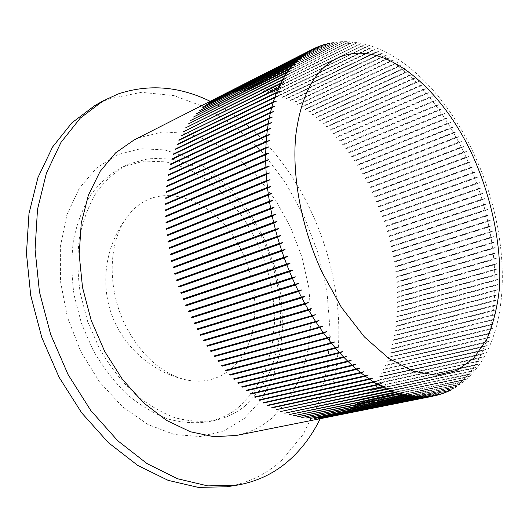 <?xml version="1.0" encoding="UTF-8"?>
<svg xmlns="http://www.w3.org/2000/svg" width="529" height="529" viewBox="0 0 529 529"><rect width="100%" height="100%" fill="white"/><g stroke="black" fill="none" stroke-linecap="round" stroke-linejoin="round"><path stroke-width="0.4" stroke-dasharray="2.65 1.98" d="M226.868 486.759C248.22 483.156 266.642 474.169 282.149 459.8L303.289 434.309L318.392 403.224L327.312 368.177L330.122 330.698L327.021 292.16L318.313 253.854L304.347 216.989L285.548 182.723L262.41 152.246L235.55 126.742L205.748 107.447L173.968 95.59L141.448 92.337L109.695 98.678L94.77 105.595M244.114 418.697L223.681 430.99L200.107 436.531L174.444 434.527L148.06 424.575L122.523 406.801L99.531 381.945L80.692 351.401L67.368 317.102L60.465 281.349L60.366 246.54L66.872 214.9L79.297 188.271L96.569 167.964L117.431 154.713L140.542 148.755L164.612 149.892L188.476 157.602L211.124 171.171L231.695 189.739L249.49 212.387L263.925 238.156L274.538 266.047L280.959 295.063L282.909 324.151L280.191 352.221L272.739 378.129L260.632 400.684L244.114 418.697M238.685 407.383L253.894 391.136L265.108 370.637L272.058 346.984L274.65 321.268L272.924 294.56L267.052 267.892L257.286 242.256L243.988 218.609L227.602 197.879L208.684 180.958L187.914 168.705L166.093 161.867L144.172 161.081L123.217 166.774L121.174 167.726C109.662 174.22 99.492 183.298 90.664 194.963C82.848 207.996 77.122 222.98 73.498 239.895C71.236 257.643 71.448 276.112 74.133 295.301L81.526 323.655L93.269 350.502C103.036 367.238 114.297 381.878 127.053 394.422C140.37 405.472 154.137 413.698 168.348 419.1C182.492 422.797 196.1 423.636 209.16 421.613C220.143 419.153 229.983 414.405 238.685 407.383M245.026 405.955L260.195 389.655L271.364 369.07L278.254 345.318L280.78 319.483L279.001 292.649L273.076 265.849L263.263 240.08L249.926 216.295L233.514 195.432L214.576 178.392L193.786 166.02L171.958 159.097L150.038 158.25L129.089 163.911L127.046 164.869C115.54 171.356 105.383 180.455 96.576 192.159C88.773 205.245 83.073 220.289 79.476 237.29C77.247 255.123 77.492 273.698 80.216 293L87.662 321.533L99.465 348.551C109.272 365.4 120.572 380.139 133.361 392.776C146.712 403.905 160.499 412.19 174.722 417.646C188.886 421.382 202.495 422.248 215.548 420.224C226.524 417.765 236.351 413.01 245.026 405.955M362.821 398.959L465.54 377.653L468.549 376.549L362.821 398.959M463.199 380.027L359.786 401.663L462.888 380.325L465.91 379.227L463.199 380.027L465.54 377.653M460.448 382.546L356.804 404.057L460.124 382.817L463.166 381.733L460.448 382.546L462.888 380.325M457.592 384.881L353.729 406.285L457.254 385.138L460.316 384.054L457.592 384.881L460.124 382.817M454.629 387.036L350.555 408.335L454.285 387.268L457.367 386.19L454.629 387.036L457.254 385.138M451.568 388.994L347.282 410.22L451.211 389.212L454.305 388.141L451.568 388.994L454.285 387.268M448.407 390.766L343.916 411.919L448.037 390.957L451.151 389.893L448.407 390.766L451.211 389.212M340.861 413.268L446.826 391.903M443.54 393.219L336.913 414.756L442.852 393.464M439.301 394.627L333.29 415.887L438.786 394.779M434.964 395.771L329.587 416.819L434.64 395.844M313.922 48.595L218.841 96.919L314.2 48.456M317.83 46.843L222.134 95.451L318.313 46.651M133.982 140.026L138.856 137.758L162.806 131.866L187.742 133.467L212.46 141.977L235.914 156.591L257.239 176.402L275.721 200.418L290.785 227.642L301.94 257.054L308.817 287.597L311.118 318.207L308.632 347.745L301.266 375.035L289.059 398.826L272.243 417.85C261.848 426.771 249.886 432.636 236.364 435.446M468.086 374.816L471.075 373.705L365.44 395.95L365.427 396.393L468.086 374.816L465.837 377.336M470.519 371.808L473.488 370.697L368.085 393.53L470.519 371.808L468.37 374.479M472.84 368.647L475.789 367.529L370.637 390.521L472.84 368.647L470.79 371.457M475.049 365.334L477.985 364.21L373.077 387.367L475.049 365.334L473.098 368.277M477.145 361.876L480.061 360.745L375.411 384.08L477.145 361.876L475.293 364.944M479.122 358.272L482.018 357.135L377.871 380.265L377.627 380.662L479.122 358.272L477.376 361.466M480.98 354.529L483.863 353.392L379.961 376.701L379.729 377.117L480.98 354.529L479.34 357.849M482.726 350.661L485.596 349.517L381.938 373.018L381.713 373.448L482.726 350.661L481.192 354.093M484.359 346.667L487.202 345.516L383.796 369.222L383.591 369.665L484.359 346.667L482.924 350.211M485.873 342.554L488.703 341.397L385.535 365.314L385.343 365.77L485.873 342.554L484.538 346.197M487.269 338.322L490.079 337.165L387.162 361.307L386.983 361.77L487.269 338.322L486.039 342.071M488.545 333.984L491.342 332.827L388.67 357.194L388.504 357.67L488.545 333.984L487.421 337.833M489.702 329.547L492.486 328.377L390.058 352.988L389.906 353.471L489.702 329.547L488.684 333.482M490.747 325.004L493.511 323.841L490.859 324.482L391.328 348.69L391.189 349.186L490.747 325.004L489.828 329.031M491.672 320.376L494.423 319.205L491.772 319.84L392.478 344.306L392.353 344.809L491.672 320.376L490.859 324.482M492.479 315.654L495.217 314.484L492.565 315.112L393.516 339.843L393.404 340.359L492.479 315.654L491.772 319.84M493.173 310.854L495.898 309.677L493.246 310.298L394.429 335.307L394.33 335.829L493.173 310.854L492.565 315.112M493.749 305.98L496.46 304.797L493.808 305.418L395.229 330.698L395.143 331.233L493.749 305.98L493.246 310.298M494.212 301.027L496.903 299.844L494.258 300.459L395.904 326.029L395.837 326.565L494.212 301.027L493.808 305.418M494.562 296.015L497.24 294.832L494.595 295.433L396.466 321.295L396.413 321.837L494.562 296.015L494.258 300.459M494.794 290.937L497.458 289.747L494.813 290.348L396.915 316.507L396.869 317.056L494.794 290.937L494.595 295.433M494.913 285.805L497.564 284.615L494.919 285.21L397.239 311.667L397.213 312.222L494.913 285.805L494.813 290.348M494.919 280.615L497.558 279.424L494.913 280.02L397.451 306.78L397.438 307.342L494.919 280.615L494.919 285.21M494.813 275.384L497.439 274.194L494.794 274.782L397.55 301.854L397.544 302.423L494.813 275.384L494.913 280.02M494.595 270.107L497.207 268.917L494.562 269.506L397.53 296.895L397.537 297.463L494.595 270.107L494.794 274.782M494.265 264.798L496.87 263.601L494.225 264.189L397.398 291.896L397.418 292.471L494.265 264.798L494.562 269.506M493.828 259.455L496.42 258.258L493.775 258.84L397.153 286.877L397.186 287.452L493.828 259.455L494.225 264.189M493.286 254.079L495.865 252.882L493.22 253.464L396.796 281.825L396.843 282.407L493.286 254.079L493.775 258.84M492.631 248.683L495.204 247.486L492.552 248.068L396.32 276.76L396.38 277.341L492.631 248.683L493.22 253.464M491.877 243.267L494.436 242.07L491.785 242.652L395.745 271.681L395.811 272.263L491.877 243.267L492.552 248.068M491.011 237.838L493.564 236.642L490.905 237.217L395.051 266.59L395.137 267.171L491.011 237.838L491.785 242.652M490.046 232.403L492.585 231.199L489.927 231.781L394.25 261.498L394.35 262.08L490.046 232.403L490.905 237.217M488.975 226.961L491.507 225.757L488.849 226.339L393.345 256.4L393.45 256.982L488.975 226.961L489.927 231.781M487.804 221.519L490.33 220.315L487.665 220.891L392.326 251.308L392.445 251.89L487.804 221.519L488.849 226.339M486.535 216.077L489.047 214.873L486.382 215.455L391.209 246.216L391.341 246.798L486.535 216.077L487.665 220.891M485.166 210.641L487.672 209.438L485 210.02L389.979 241.145L390.124 241.72L485.166 210.641L486.382 215.455M483.698 205.226L486.197 204.022L483.519 204.604L388.65 236.079L388.808 236.661L483.698 205.226L485 210.02M482.131 199.817L484.624 198.62L481.945 199.202L387.221 231.041L387.393 231.616L482.131 199.817L483.519 204.604M480.471 194.434L482.957 193.237L480.279 193.819L385.687 226.028L385.872 226.597L480.471 194.434L481.945 199.202M478.719 189.078L481.198 187.881L478.514 188.469L384.061 221.036L384.252 221.605L478.719 189.078L480.279 193.819M476.874 183.748L479.347 182.551L476.655 183.14L382.335 216.083L382.533 216.645L476.874 183.748L478.514 188.469M474.943 178.458L477.409 177.255L474.711 177.85L380.51 211.164L380.721 211.719L474.943 178.458L476.655 183.14M472.913 173.201L475.379 172.004L472.675 172.599L378.585 206.284L378.81 206.839L472.913 173.201L474.711 177.85M470.803 167.984L473.263 166.787L470.559 167.395L376.575 201.443L376.807 201.999L470.803 167.984L472.675 172.599M468.601 162.82L471.061 161.623L468.35 162.231L374.466 196.656L374.711 197.205L468.601 162.82L470.559 167.395M471.075 373.705L365.44 395.95M466.32 157.702L468.773 156.505L466.056 157.12L372.271 191.921L372.528 192.463L466.32 157.702L468.35 162.231M463.959 152.636L466.406 151.446L463.682 152.061L369.983 187.246L370.254 187.775L463.959 152.636L466.056 157.12M461.513 147.637L463.953 146.447L461.222 147.069L367.615 182.631L367.886 183.153L461.513 147.637L463.682 152.061M458.987 142.698L461.427 141.507L458.689 142.136L365.155 178.075L365.44 178.59L458.987 142.698L461.222 147.069M456.382 137.824L458.822 136.634L456.077 137.269L362.616 173.591L362.914 174.101L456.382 137.824L458.689 142.136M453.703 133.024L456.143 131.833L453.393 132.481L359.991 169.181L360.295 169.683L453.703 133.024L456.077 137.269M450.946 128.296L453.386 127.112L450.629 127.76L357.293 164.843L357.604 165.339L450.946 128.296L453.393 132.481M448.123 123.654L450.563 122.47L447.799 123.125L354.509 160.591L354.833 161.074L448.123 123.654L450.629 127.76M445.226 119.091L447.666 117.914L444.896 118.575L351.653 156.419L351.983 156.895L445.226 119.091L447.799 123.125M442.264 114.621L444.71 113.444L441.927 114.119L348.723 152.339L349.067 152.802L442.264 114.621L444.896 118.575M439.242 110.244L441.682 109.067L438.885 109.748L345.721 148.351L346.072 148.801L439.242 110.244L441.927 114.119M436.147 105.965L438.587 104.788L435.79 105.483L342.653 144.463L343.01 144.9L436.147 105.965L438.885 109.748M432.993 101.786L435.44 100.616L432.629 101.31L339.519 140.674L339.876 141.098L432.993 101.786L435.79 105.483M429.779 97.713L432.226 96.543L429.409 97.25L336.312 136.985L336.682 137.401L429.779 97.713L432.629 101.31M426.513 93.745L428.966 92.582L426.136 93.302L333.052 133.407L333.429 133.817L426.513 93.745L429.409 97.25M423.193 89.897L425.647 88.74L422.81 89.467L329.726 129.949L330.109 130.339L423.193 89.897L426.136 93.302M419.814 86.167L422.274 85.01L419.424 85.751L326.347 126.603L326.737 126.98L419.814 86.167L422.81 89.467M416.396 82.564L418.856 81.413L415.999 82.16L322.908 123.376L323.305 123.74L416.396 82.564L419.424 85.751M412.924 79.085L415.391 77.935L412.521 78.695L319.423 120.275L319.82 120.625L412.924 79.085L415.999 82.16M409.406 75.74L411.879 74.596L409.003 75.363L315.886 117.306L316.289 117.636L409.406 75.74L412.521 78.695M405.855 72.533L408.328 71.389L405.445 72.169L312.302 114.462L312.712 114.78L405.855 72.533L409.003 75.363M402.265 69.458L404.745 68.32L401.848 69.12L308.678 111.764L309.095 112.062L402.265 69.458L405.445 72.169M398.635 66.535L401.127 65.404L398.218 66.211L305.015 109.199L305.431 109.49L398.635 66.535L401.848 69.12M394.978 63.758L397.471 62.634L394.555 63.454L301.312 106.785L301.735 107.056L394.978 63.758L398.218 66.211M391.288 61.139L393.794 60.015L390.865 60.848L297.576 104.517L298.006 104.768L391.288 61.139L394.555 63.454M387.578 58.673L390.091 57.555L387.155 58.402L293.813 102.401L294.243 102.633L387.578 58.673L390.865 60.848M383.842 56.372L386.362 55.261L383.419 56.12L290.024 100.437L290.454 100.655L383.842 56.372L387.155 58.402M380.093 54.236L382.619 53.131L379.663 54.004L286.209 98.639L286.645 98.837L380.093 54.236L383.419 56.12M376.324 52.272L378.863 51.174L375.894 52.06L282.374 97.005L282.817 97.184L376.324 52.272L379.663 54.004M372.548 50.486L375.101 49.389L372.118 50.288L278.525 95.531L278.968 95.689L372.548 50.486L375.894 52.06M368.766 48.873L371.325 47.782L368.336 48.701L274.67 94.228L368.766 48.873L372.118 50.288M364.977 47.445L270.802 93.104L364.977 47.445L368.336 48.701M361.195 46.202L266.933 92.152L361.195 46.202L364.547 47.293M357.412 45.144L263.072 91.385L357.412 45.144L360.758 46.069M353.643 44.284L259.21 90.796L353.643 44.284L356.982 45.038M349.887 43.623L255.355 90.393L349.887 43.623L353.213 44.198M346.151 43.16L251.52 90.181L346.151 43.16L349.457 43.563M342.435 42.902L247.704 90.161L342.435 42.902L345.721 43.12M338.745 42.856L243.909 90.333L338.745 42.856L342.012 42.889M335.095 43.014L240.146 90.697L335.095 43.014L338.329 42.862M331.478 43.385L236.41 91.266L331.478 43.385L334.678 43.041M327.901 43.967L232.72 92.026L327.901 43.967L331.061 43.438M324.37 44.773L229.07 92.992L324.37 44.773L327.497 44.046M321.83 45.342L225.473 94.162L322.505 45.11M368.382 393.192L368.085 393.53M473.488 370.697L368.091 393.087M475.789 367.529L370.631 390.071L370.637 390.521M373.355 387.003L373.077 387.367M477.985 364.21L373.064 386.924M480.061 360.745L375.385 383.631L375.411 384.08M377.871 380.265L377.627 380.662M482.018 357.135L377.587 380.212M483.863 353.392L379.683 376.668L379.729 377.117M381.938 373.018L381.713 373.448M485.596 349.517L381.66 372.998M487.202 345.516L383.518 369.216L383.591 369.665M385.535 365.314L385.343 365.77M488.703 341.397L385.264 365.327M490.079 337.165L386.897 361.327L386.983 361.77M388.67 357.194L388.504 357.67M491.342 332.827L388.405 357.227M492.486 328.377L389.8 353.035L389.906 353.471M391.328 348.69L391.189 349.186M493.511 323.841L391.076 348.75M494.423 319.205L392.234 344.386L392.353 344.809M393.516 339.843L393.404 340.359M495.217 314.484L393.272 339.935M495.898 309.677L394.191 335.412L394.33 335.829M395.229 330.698L395.143 331.233M496.46 304.797L394.998 330.817M496.903 299.844L395.685 326.155L395.837 326.565M396.466 321.295L396.413 321.837M497.24 294.832L396.254 321.434M497.458 289.747L396.704 316.659L396.869 317.056M397.239 311.667L397.213 312.222M497.564 284.615L397.034 311.832M497.558 279.424L397.259 306.959L397.438 307.342M397.55 301.854L397.544 302.423M497.439 274.194L397.358 302.046M497.207 268.917L397.345 297.093L397.537 297.463M397.398 291.896L397.418 292.471M496.87 263.601L397.219 292.107M496.42 258.258L396.981 287.095L397.186 287.452M396.796 281.825L396.843 282.407M495.865 252.882L396.631 282.056M495.204 247.486L396.168 277.004L396.38 277.341M395.745 271.681L395.811 272.263M494.436 242.07L395.593 271.932M493.564 236.642L394.912 266.854L395.137 267.171M394.25 261.498L394.35 262.08M492.585 231.199L394.118 261.769M491.507 225.757L393.219 256.677L393.45 256.982M392.326 251.308L392.445 251.89M490.33 220.315L392.214 251.592M489.047 214.873L391.096 246.514L391.341 246.798M389.979 241.145L390.124 241.72M487.672 209.444L389.88 241.449M486.197 204.022L388.808 236.661M387.221 231.041L387.393 231.616M484.624 198.62L387.142 231.365M482.957 193.237L385.872 226.597M384.061 221.036L384.252 221.605M481.198 187.881L383.994 221.373M479.347 182.551L382.533 216.645M382.335 216.083L382.275 216.421M380.51 211.164L380.721 211.719M477.409 177.255L380.457 211.507M475.379 172.004L378.81 206.839M378.585 206.284L378.546 206.634M376.575 201.443L376.807 201.999M473.263 166.787L376.542 201.807M471.061 161.623L374.711 197.205M374.466 196.656L374.446 197.026M372.271 191.921L372.528 192.463M468.773 156.505L372.257 192.298M466.406 151.446L370.254 187.775M369.983 187.246L369.983 187.623M367.615 182.631L367.886 183.153M463.959 146.447L367.622 183.014M461.427 141.507L365.44 178.59M365.155 178.075L365.169 178.465M362.616 173.591L362.914 174.101M458.822 136.634L362.636 173.981M456.143 131.833L360.295 169.683M359.991 169.181L360.024 169.578M357.293 164.843L357.604 165.339M453.386 127.112L357.333 165.246M450.563 122.47L354.833 161.074M354.509 160.591L354.562 160.995M351.653 156.419L351.983 156.895M447.673 117.914L351.712 156.829M444.71 113.444L349.067 152.802M348.723 152.339L348.796 152.749M345.721 148.351L346.072 148.801M441.682 109.067L345.801 148.761M438.587 104.788L343.01 144.9M342.653 144.463L342.739 144.873M339.519 140.674L339.876 141.098M435.44 100.616L339.611 141.084M432.233 96.543L336.682 137.401M336.312 136.985L336.418 137.401M333.052 133.407L333.429 133.817M428.966 92.582L333.164 133.824M425.647 88.74L330.109 130.339M329.726 129.949L329.851 130.359M326.347 126.603L326.737 126.98M422.274 85.01L326.479 127.013M418.856 81.413L323.305 123.74M322.908 123.376L323.054 123.793M319.423 120.275L319.82 120.625M415.391 77.935L319.576 120.691M411.879 74.596L316.289 117.636M315.886 117.306L316.044 117.716M312.302 114.462L312.712 114.78M408.328 71.389L312.474 114.872M404.745 68.32L309.095 112.062M308.678 111.764L308.857 112.174M305.015 109.199L305.431 109.49M401.127 65.404L305.2 109.609M397.471 62.634L301.735 107.056M301.312 106.785L301.51 107.189M297.576 104.517L298.006 104.768M393.794 60.015L297.781 104.914M390.091 57.555L294.243 102.633M293.813 102.401L294.025 102.798M290.024 100.437L290.454 100.655M386.362 55.261L290.242 100.834M382.619 53.131L286.645 98.837M286.209 98.639L286.44 99.029M282.374 97.005L282.817 97.184M378.863 51.174L282.618 97.382M375.101 49.389L278.968 95.689M278.525 95.531L278.776 95.908M274.67 94.228L275.113 94.374M371.325 47.782L274.928 94.598M367.549 46.36L271.245 93.223M270.802 93.104L271.073 93.468M266.933 92.152L267.376 92.251M363.773 45.124L267.211 92.509M360.004 44.072L263.508 91.464M263.072 91.385L263.349 91.729M259.21 90.796L259.646 90.856M356.248 43.219L259.494 91.133M352.506 42.565L255.798 90.433M255.355 90.393L255.652 90.723M251.52 90.181L251.956 90.195M348.776 42.108L251.824 90.505M345.073 41.857L248.134 90.155M243.909 90.333L244.338 90.3M341.403 41.817L244.226 90.631M337.76 41.983L240.576 90.644M236.41 91.266L236.741 91.543L236.84 91.186M334.156 42.36L236.741 91.543M330.599 42.955L233.144 91.927M232.72 92.026L233.051 92.297M229.07 92.992L229.414 93.249L229.487 92.873M327.087 43.762L229.414 93.249M323.629 44.793L225.883 94.017M225.473 94.162L225.817 94.407M221.929 95.531L222.279 95.762L222.332 95.365M320.224 46.043L222.279 95.762M316.884 47.517L218.794 97.329L218.841 96.919M218.444 97.111L218.794 97.329M215.025 98.89L215.382 99.095L215.415 98.698M313.618 49.21L215.382 99.095M310.424 51.128L212.056 100.689M211.679 100.88L212.036 101.065M208.4 103.069L208.77 102.884M307.303 53.277L208.763 103.248M304.274 55.644L205.569 105.284M205.212 105.469L205.576 105.628M202.104 108.068L202.455 107.89M301.332 58.243L202.468 108.214M298.482 61.06L199.44 110.693M199.089 110.872L199.459 110.997M196.173 113.874L196.517 113.702M295.737 64.102L196.537 113.986M293.092 67.362L193.693 116.909M193.356 117.081L193.726 117.173M190.645 120.486L190.982 120.314M290.566 70.846L191.015 120.559M288.146 74.549L188.384 123.918M188.053 124.084L188.423 124.143M185.573 127.873L185.904 127.707M285.858 78.464L185.944 127.912M283.689 82.59L183.55 131.688M183.219 131.853L183.589 131.873M281.653 86.928L181.361 136.019M279.748 91.471L179.232 140.198M178.901 140.357L179.265 140.344M176.944 144.873L177.275 144.721M277.989 96.205L177.308 144.84M276.376 101.138L175.456 149.409M175.132 149.568L175.489 149.515M274.908 106.263L173.816 154.349M273.592 111.566L172.269 159.282M171.945 159.434L172.295 159.348M272.428 117.048L170.927 164.493M169.373 169.921L271.43 122.695M168.328 175.37L270.597 128.507M351.163 360.302L241.819 386.739M246.375 390.27L246.018 390.356M355.415 364.329L246.369 390.243M359.7 368.131L250.257 393.768M254.885 396.882L254.535 396.962M364.005 371.695L254.866 396.816M368.316 375.028L258.833 399.944M263.502 402.629L263.144 402.708M372.641 378.123L263.462 402.529M376.965 380.979L267.476 405.254M272.164 407.495L271.807 407.575M381.277 383.591L272.104 407.356M385.581 385.965L276.138 409.671M280.82 411.469L280.463 411.542M389.86 388.088L280.74 411.298M394.118 389.966L284.774 413.195M289.429 414.544L289.059 414.624M398.337 391.605L289.317 414.346M402.523 393.001L293.324 415.82M297.926 416.726L297.556 416.799M406.662 394.151L297.787 416.495M410.749 395.057L301.748 417.56M306.278 418.016L305.894 418.095M414.789 395.725L306.106 417.765M418.763 396.161L309.994 418.413M314.438 418.439L314.034 418.518M422.671 396.36L314.226 418.168M426.519 396.327L318.022 418.406M322.359 418.003L322.108 417.712L321.949 418.082M430.289 396.062L322.108 417.712M433.978 395.573L325.957 417.176L325.798 417.553M330.01 416.726L329.726 416.435L329.587 416.819M437.589 394.865L329.726 416.435M441.113 393.94L333.422 415.49L333.29 415.887M337.323 414.61L337.033 414.352L336.913 414.756M444.552 392.796L337.033 414.352M340.564 413.017L340.458 413.433M344.306 411.734L344.009 411.496L343.916 411.919M451.151 389.893L344.009 411.496M454.305 388.141L347.361 409.796L347.282 410.22M350.919 408.11L350.555 408.335M457.367 386.19L350.621 407.912M460.316 384.054L353.789 405.849L353.729 406.285M357.154 403.792L356.804 404.057M463.166 381.733L356.857 403.62M465.91 379.227L359.819 401.22L359.786 401.663M468.549 376.549L362.682 398.661M242.54 252.928C219.046 198.878 156.452 174.577 126.576 217.816C108.161 242.606 107.03 288.728 125.466 325.507C140.112 353.729 159.09 371.537 182.412 378.923C210.516 387.01 236.04 372.72 247.565 346.31C259.065 319.767 256.763 283.339 242.54 252.928M320.177 418.717C370.789 316.487 313.188 150.289 210.172 101.303M448.037 390.957L445.147 392.333M444.77 392.498L441.794 393.702M441.404 393.841L438.349 394.859M437.946 394.978L434.812 395.798M434.402 395.897L433.668 396.056M314.127 48.496L317.096 47.187M320.898 45.792L323.973 44.879M317.479 47.035L320.501 45.924M443.203 393.338L444.115 392.994M447.071 391.797L447.832 391.46M450.814 390.045C513.123 357.511 515.213 246.501 476.834 160.393C446.046 88.839 386.844 31.839 330.195 43.054M327.034 43.788L326.175 44.013M323.087 44.925L322.187 45.223M126.576 217.809C106.21 244.471 100.186 281.316 111.222 313.366C122.384 345.377 149.919 370.584 182.412 378.923M209.16 421.613L215.548 420.224M121.174 167.726L127.046 164.869"/><path stroke-width="0.79" d="M210.172 101.303C179.291 86.227 148.57 83.794 118.013 94.003L103.095 100.9L80.256 118.139L60.98 142.407L46.4 173.148L37.506 209.372L35.066 249.595L39.457 291.968L50.639 334.361L68.089 374.585L90.856 410.583L117.669 440.677L147.069 463.629L177.546 478.752L207.705 485.886L236.318 485.291C257.649 481.688 276.026 472.655 291.466 458.207C303.157 447.203 312.732 434.038 320.177 418.717M103.095 100.9L94.77 105.595L71.898 122.814L52.589 146.976L37.949 177.546L28.989 213.511L26.45 253.424L30.728 295.433L41.778 337.436L59.089 377.263L81.724 412.911L108.419 442.694L137.712 465.401L168.129 480.352L198.256 487.388L226.868 486.759L236.318 485.291M431.195 396.525L325.798 417.553L430.771 396.598L433.978 395.573L431.195 396.525L432.953 396.201L236.364 435.446L213.967 436.729L190.321 431.75L166.437 420.343L143.438 402.714L122.497 379.445L104.749 351.527L91.18 320.316L82.517 287.399L79.185 254.489L81.235 223.245L88.396 195.161L100.1 171.422L115.587 152.874L133.982 140.026L313.552 48.774M427.492 397.028L322.392 418.036L427.062 397.074L430.289 396.062L427.492 397.028L430.771 396.598M423.716 397.312L318.478 418.379L426.519 396.327L423.716 397.312L427.062 397.074M419.861 397.365L314.497 418.518L422.671 396.36L419.861 397.365L423.279 397.325M415.946 397.18L310.457 418.439L418.763 396.161L415.946 397.18L419.418 397.352M411.959 396.77L305.894 418.095L414.789 395.725L411.959 396.77L415.49 397.147M407.912 396.115L301.748 417.56L410.749 395.057L407.912 396.115L411.496 396.704M403.812 395.229L297.556 416.799L406.662 394.151L403.812 395.229L407.449 396.029M399.666 394.092L293.324 415.82L402.523 393.001L399.666 394.092L403.343 395.11M395.474 392.716L289.059 414.624L398.337 391.605L395.474 392.716L399.19 393.946M391.242 391.103L284.774 413.195L394.118 389.966L391.242 391.103L394.991 392.544M386.977 389.238L280.463 411.542L389.86 388.088L386.977 389.238L390.752 390.898M382.685 387.135L276.138 409.671L385.581 385.965L382.685 387.135L386.487 389.013M378.374 384.781L272.303 407.826L271.807 407.575L381.277 383.591L378.374 384.781L382.189 386.878M374.049 382.189L267.972 405.531L267.476 405.254L376.965 380.979L374.049 382.189L377.878 384.497M369.718 379.353L263.64 403.012L263.144 402.708L372.641 378.123L369.718 379.353L373.553 381.872M365.38 376.271L259.322 400.274L258.833 399.944L368.316 375.028L365.38 376.271L369.222 379.009M361.056 372.958L255.024 397.312L254.535 396.962L364.005 371.695L361.056 372.958L364.884 375.907M356.744 369.407L250.746 394.145L250.257 393.768L359.7 368.124L356.744 369.407L360.56 372.561M352.446 365.625L246.501 390.759L246.018 390.356L355.415 364.329L352.446 365.625L356.248 368.984M348.181 361.618L242.295 387.162L241.819 386.739L351.163 360.302L348.181 361.618L351.957 365.175M346.938 356.05L343.949 357.379L238.136 383.36L237.666 382.91L343.473 356.883L237.666 382.91M339.763 352.929L234.036 379.359L233.567 378.89L342.766 351.58L339.763 352.929L343.473 356.883M335.624 348.261L229.989 375.16L229.526 374.671L338.633 346.898L335.624 348.261L339.287 352.407M331.544 343.387L226.009 370.769L225.559 370.26L334.566 342.005L331.544 343.387L335.155 347.718M327.524 338.315L222.101 366.2L221.664 365.665L330.559 336.92L327.524 338.315L331.081 342.818M323.576 333.052L218.279 361.446L217.849 360.89L326.618 331.637L323.576 333.052L327.067 337.72M319.708 327.596L214.543 356.526L214.126 355.951L322.763 326.168L319.708 327.596L323.133 332.437M315.925 321.969L210.906 351.435L210.496 350.846L318.994 320.528L315.925 321.969L319.271 326.962M312.242 316.17L207.368 346.191L206.971 345.582L315.31 314.715L312.242 316.17L315.502 321.315M308.652 310.212L203.936 340.795L203.553 340.173L308.248 309.518L311.733 308.744L308.652 310.212L311.826 315.496M305.167 304.102L200.617 335.267L200.246 334.626L304.777 303.395L308.262 302.628L305.167 304.102L308.248 309.518M301.801 297.853L197.423 329.6L197.066 328.945L301.418 297.133L304.902 296.366L301.801 297.853L304.777 303.395M298.548 291.472L194.355 323.814L194.011 323.146L298.184 290.738L301.662 289.978L298.548 291.472L301.418 297.133M295.427 284.979L191.412 317.916L191.088 317.235L295.076 284.225L298.548 283.471L295.427 284.979L298.184 290.738M292.431 278.373L188.615 311.912L188.304 311.217L292.094 277.613L295.566 276.859L292.431 278.373L295.076 284.225M289.575 271.675L185.957 305.815L185.659 305.114L289.257 270.901L292.716 270.147L289.575 271.675L292.094 277.613M286.863 264.884L183.444 299.639L183.166 298.925L286.559 264.103L290.011 263.356L286.863 264.884L289.257 270.901M284.291 258.026L181.083 293.39L180.825 292.669L284.007 257.239L287.452 256.492L284.291 258.026L286.559 264.103M281.878 251.11L178.875 287.082L178.637 286.354L281.613 250.31L285.045 249.569L281.878 251.11L284.007 257.239M279.616 244.14L176.831 280.72L176.607 279.986L279.372 243.34L282.797 242.593L279.616 244.14L281.613 250.31M277.52 237.137L174.954 274.32L174.749 273.586L277.289 236.331L280.701 235.584L277.52 237.137L279.372 243.34M275.583 230.108L173.234 267.886L173.049 267.152L275.371 229.302L278.776 228.554L275.583 230.108L277.289 236.331M273.817 223.066L171.687 261.445L171.522 260.704L273.625 222.259L277.011 221.512L273.817 223.066L275.371 229.302M272.217 216.03L170.312 254.991L170.166 254.251L272.045 215.224L275.417 214.476L272.217 216.03L273.625 222.259M270.788 209.001L169.108 248.544L168.982 247.803L270.636 208.201L273.996 207.447L270.788 209.001L272.045 215.224M269.532 202.005L168.077 242.11L167.971 241.376L269.4 201.205L272.746 200.451L269.532 202.005L270.636 208.201M268.454 195.042L167.224 235.703L167.138 234.975L268.342 194.249L271.675 193.488L268.454 195.042L269.4 201.205M267.548 188.126L166.549 229.335L166.483 228.607L267.462 187.339L270.775 186.578L267.548 188.126L268.342 194.249M266.828 181.275L166.046 223.013L166 222.299L266.755 180.495L270.054 179.734L266.828 181.275L267.462 187.339M266.279 174.497L165.722 216.751L165.696 216.044L266.226 173.73L269.506 172.963L266.279 174.497L266.755 180.495M265.908 167.805L165.577 210.562L165.57 209.854L265.875 167.045L269.142 166.271L265.908 167.805L266.226 173.73M265.71 161.206L165.603 204.445L165.617 203.751L265.703 160.459L268.95 159.679L265.71 161.206L265.875 167.045M265.697 154.713L165.808 198.421L165.841 197.734L265.703 153.972L268.937 153.192L265.697 154.713L265.703 160.459M265.849 148.332L166.179 192.49L166.238 191.815L265.882 147.611L269.096 146.824L265.849 148.332L265.703 153.972M266.18 142.083L166.728 186.664L166.8 186.003L266.232 141.375L269.426 140.575L266.18 142.083L265.882 147.611M266.682 135.966L167.442 180.958L167.534 180.31L266.748 135.272L269.929 134.472L266.682 135.966L266.232 141.375M267.35 129.989L168.328 175.37L168.44 174.742L267.443 129.314L270.597 128.507L267.35 129.989L266.748 135.272M268.19 124.17L169.373 169.921L169.505 169.306L268.296 123.515L271.43 122.695L268.19 124.17L267.443 129.314M269.188 118.509L170.583 164.605L170.728 164.003L269.314 117.868L272.428 117.048L269.188 118.509L268.296 123.515M270.352 113.014L171.945 159.434L172.11 158.852L270.491 112.399L273.592 111.566L270.352 113.014L269.314 117.868M271.668 107.698L173.466 154.422L173.644 153.86L271.827 107.103L274.908 106.263L271.668 107.698L270.491 112.399M273.136 102.566L175.132 149.568L175.33 149.019L273.314 101.985L276.376 101.138L273.136 102.566L271.827 107.103M274.756 97.614L176.944 144.873L177.162 144.351L274.948 97.065L277.989 96.205L274.756 97.614L273.314 101.985M276.522 92.866L178.901 140.357L179.133 139.848L276.733 92.33L279.748 91.471L276.522 92.866L274.948 97.065M278.426 88.31L180.997 136.013L278.651 87.801L281.653 86.928L278.426 88.31L276.733 92.33M280.463 83.959L183.219 131.853L280.707 83.476L283.689 82.59L280.463 83.959L278.651 87.801M282.638 79.813L185.573 127.873L282.896 79.357L285.858 78.464L282.638 79.813L280.707 83.476M284.933 75.885L188.053 124.084L285.204 75.449L288.146 74.549L284.933 75.885L282.896 79.357M287.353 72.169L190.645 120.486L287.637 71.752L290.566 70.846L287.353 72.169L285.204 75.449M293.092 67.362L193.356 117.081L290.19 68.281L293.092 67.368M292.537 65.384L196.173 113.874L292.848 65.027L295.737 64.102L292.537 65.384L290.19 68.281M295.294 62.329L199.089 110.872L295.618 61.992L298.482 61.06L295.294 62.329L292.848 65.027M298.151 59.493L202.104 108.068L298.482 59.182L301.332 58.243L298.151 59.493L295.618 61.992M301.1 56.881L205.212 105.469L301.444 56.596L304.274 55.644L301.1 56.881L298.482 59.182M304.135 54.494L208.4 103.069L304.492 54.236L307.303 53.277L304.135 54.494L301.444 56.596M307.263 52.331L211.679 100.88L307.627 52.1L310.424 51.128L307.263 52.331L304.492 54.236M310.47 50.394L215.025 98.89L307.627 52.1M433.668 396.056L434.964 395.771M435.116 395.738L439.301 394.627M439.215 394.654L443.54 393.219M444.115 392.994L447.898 391.447M322.505 45.11L318.246 46.678M318.313 46.651L314.358 48.384L316.884 47.517M316.891 47.517L310.84 50.182M179.232 140.198L179.133 139.848M177.275 144.721L177.162 144.351M175.456 149.409L175.33 149.019M173.79 154.27L173.644 153.86M172.269 159.282L172.11 158.852M170.907 164.453L170.728 164.003M169.703 169.769L169.505 169.306M168.658 175.218L168.44 174.742M269.922 134.472L167.772 180.786L167.534 180.31M167.442 180.958L167.772 180.786M166.728 186.664L166.8 186.003M269.426 140.575L167.045 186.479M269.089 146.824L166.496 192.278L166.238 191.815M165.808 198.421L165.841 197.734M268.937 153.192L166.106 198.19M268.95 159.679L165.894 204.201L165.617 203.751M165.577 210.562L165.57 209.854M269.142 166.271L165.861 210.297M269.506 172.957L166 216.473L165.696 216.044M166.046 223.013L166 222.299M270.054 179.734L166.311 222.716M270.775 186.578L166.8 229.017L166.483 228.607M167.224 235.703L167.138 234.975M271.675 193.488L167.468 235.372M272.746 200.451L168.308 241.76L167.971 241.376M168.077 242.11L168.308 241.76M169.108 248.544L168.982 247.803M273.996 207.447L169.326 248.18M275.417 214.476L170.517 254.608L170.166 254.251M170.312 254.991L170.517 254.608M171.687 261.445L171.522 260.704M277.011 221.512L171.879 261.048M278.77 228.554L173.413 267.482L173.049 267.152M173.234 267.886L173.413 267.482M174.954 274.32L174.749 273.586M280.701 235.584L175.119 273.896M282.79 242.593L176.984 280.284L176.607 279.986M176.831 280.72L176.984 280.284M178.875 287.082L178.637 286.354M285.045 249.569L179.02 286.632M287.452 256.492L181.209 292.934L180.825 292.669M181.083 293.39L181.209 292.934M183.444 299.639L183.166 298.925M290.011 263.356L183.556 299.169M292.716 270.147L186.049 305.339L185.659 305.114M185.957 305.815L186.049 305.339M188.615 311.912L188.304 311.217M295.566 276.859L188.694 311.422M298.548 283.471L191.088 317.235M191.412 317.916L191.485 317.42M194.355 323.814L194.011 323.146M301.662 289.978L194.407 323.312M304.902 296.366L197.066 328.945M197.423 329.6L197.462 329.091M200.617 335.267L200.246 334.626M308.262 302.621L200.643 334.751M311.733 308.744L203.553 340.173M203.936 340.795L203.949 340.279M207.368 346.191L206.971 345.582M315.31 314.715L207.361 345.668M318.994 320.528L210.496 350.846M210.906 351.435L210.886 350.912M214.543 356.526L214.126 355.951M322.763 326.168L214.516 355.997M326.618 331.637L217.849 360.89M218.279 361.446L218.232 360.923M222.101 366.2L221.664 365.665M330.559 336.92L222.041 365.671M334.566 342.005L225.559 370.26M226.009 370.769L225.936 370.247M229.989 375.16L229.526 374.671M338.633 346.898L229.903 374.638M342.766 351.58L233.567 378.89M234.036 379.359L233.93 378.837M238.136 383.36L238.024 382.844M242.295 387.162L242.176 386.653M246.501 390.759L246.375 390.27M250.746 394.145L250.614 393.682M255.024 397.312L254.885 396.882M259.322 400.274L259.184 399.864M263.64 403.012L263.502 402.629M267.972 405.531L267.826 405.174M272.303 407.826L272.164 407.495M347.698 361.142L343.949 357.379M287.637 71.752L289.892 68.664M321.83 271.833L341.463 307.435L364.355 336.874L388.855 358.464L413.341 371.292L436.372 375.167L456.778 370.525L473.719 358.252L486.64 339.506C493.207 324.27 497.491 307.012 499.502 287.743C501.637 248.081 492.863 203.162 475.571 162.238C445.372 90.981 385 37.612 339.188 57.33C315.615 67.897 301.153 93.858 295.797 135.226C291.777 175.727 301.338 227.325 321.83 271.833M447.832 391.46L450.701 390.104M330.063 43.087L327.034 43.788M325.91 44.086L323.087 44.925"/></g></svg>
